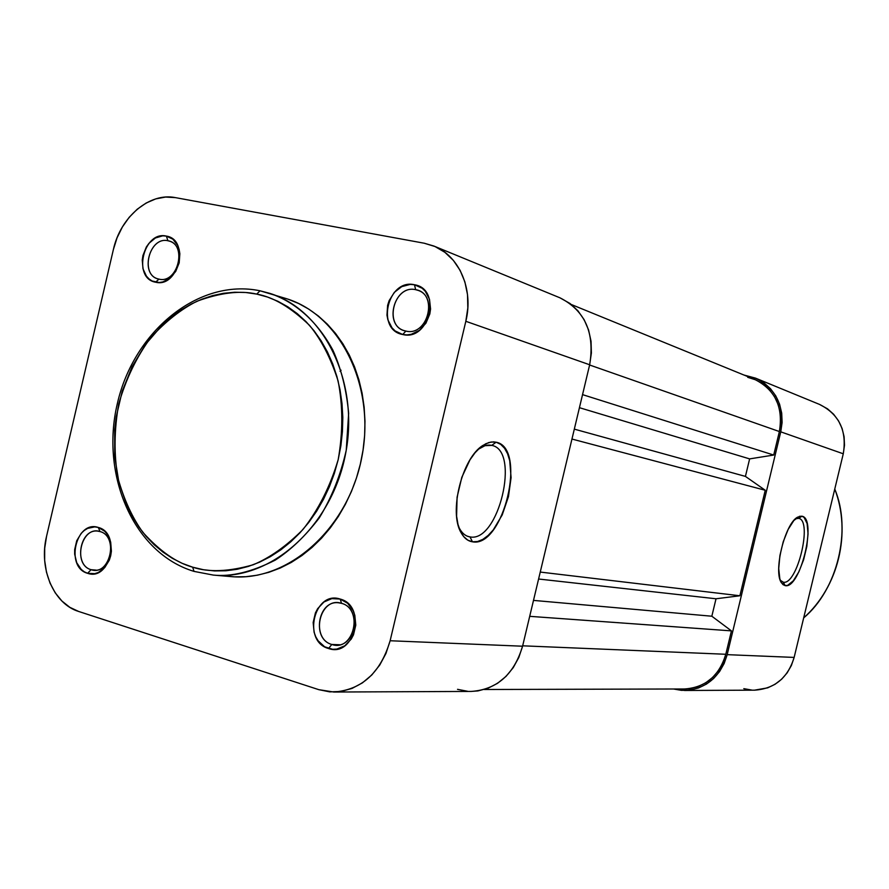 <?xml version="1.0" encoding="UTF-8"?>
<svg xmlns="http://www.w3.org/2000/svg" width="889" height="889" viewBox="0 0 889 889"><rect width="100%" height="100%" fill="white"/><g stroke="black" fill="none" stroke-linecap="round" stroke-linejoin="round"><path stroke-width="1.33" d="M469.97 536.9C498.585 542.946 520.621 450.345 491.717 445.378L496.129 442.211C527.388 447.745 503.485 548.191 472.47 541.801L469.97 536.9L467.381 536.211L468.881 536.689C464.591 535.589 461.18 532.267 458.646 526.744L459.546 528.577C462.258 533.467 465.736 536.245 469.97 536.9L472.47 541.801L477.56 541.523L482.849 539.379L488.15 535.445L493.273 529.911L502.218 514.92L508.452 496.629L511.086 477.649L509.73 460.68L507.575 453.746L504.519 448.223L500.651 444.322L496.129 442.211L491.106 442.022L485.772 443.755L480.327 447.4L475.004 452.812L470.003 459.791L461.802 477.349L457.079 497.251L456.602 516.253L458.002 524.454L460.402 531.322L463.725 536.623L467.803 540.145L472.47 541.801C467.87 541.112 464.091 538.101 461.147 532.789C448.478 512.308 462.136 457.735 483.016 445.367L488.828 442.533L493.484 441.866L496.129 442.211L491.717 445.378C520.621 450.356 498.585 542.946 469.97 536.9M415.674 289.692C393.405 284.291 383.248 327.33 405.895 331.075L402.706 334.508C375.525 329.963 387.715 278.301 414.463 284.747L415.674 289.692L417.908 290.314C438.644 296.659 426.831 336.664 405.895 331.075L404.373 330.675C383.226 324.952 394.372 284.436 415.674 289.692L414.463 284.747L410.229 284.413L401.772 286.625L394.372 292.314L389.149 300.615L387.615 305.36L386.959 315.151L387.882 319.829L392.027 327.863L395.105 330.919L402.706 334.508L406.929 334.897L411.229 334.32L419.397 330.364L425.931 323.207L429.82 313.961L430.565 308.994L429.509 299.326L425.264 291.27L422.131 288.236L414.463 284.747C442.066 288.847 429.598 341.532 402.706 334.508L405.895 331.075C428.276 336.887 438.621 293.137 415.674 289.692M341.554 603.353C319.84 595.886 309.75 638.635 331.83 644.469L328.508 648.503C302.004 641.458 314.117 590.14 340.187 599.064L341.554 603.353C361.579 608.098 356.189 647.014 335.742 645.136L331.83 644.469C311.628 639.291 317.762 600.208 338.365 602.764L341.554 603.353L340.187 599.064L331.875 598.608L323.974 601.975L317.673 608.632L315.428 612.899L313.161 622.489L314.106 632.279L315.762 636.791L318.118 640.802L324.618 646.781L332.63 649.281L336.831 649.07L344.81 645.781L351.211 639.113L353.5 634.813L355.789 625.111L354.8 615.21L353.111 610.676L347.655 603.287L340.187 599.064C367.101 605.698 354.711 658.038 328.508 648.503L331.83 644.469L339.687 644.747L331.83 644.469C353.633 652.359 363.923 608.898 341.554 603.353M167.943 240.752C148.83 236.052 139.517 275.968 158.975 279.124L155.575 282.202C132.228 278.39 143.396 230.473 166.343 236.085L167.943 240.752L169.41 241.141C187.646 246.131 177.211 284.036 158.975 279.124L157.975 278.868C139.517 274.29 149.474 236.141 167.943 240.752L166.343 236.085L162.709 235.829L155.397 237.985L148.952 243.342L146.363 246.975L142.951 255.476L142.251 260.021L142.996 268.845L146.463 276.212L149.085 278.99L152.152 281.013L159.209 282.513L162.92 281.913L169.988 278.146L175.7 271.445L179.178 262.866L179.856 253.709L179.1 249.353L177.644 245.397L172.899 239.208L166.343 236.085C190.035 239.519 178.622 288.314 155.575 282.202L158.975 279.124C178.167 284.169 187.646 243.642 167.943 240.752M100.013 531.566C81.377 525.077 72.12 564.759 91.1 569.693L87.578 573.294C64.808 567.326 75.909 519.709 98.29 527.455L100.013 531.566C117.681 535.711 111.603 572.738 93.656 570.193L91.1 569.693C73.354 565.204 79.91 528.166 97.912 531.144L100.013 531.566L98.29 527.455L94.734 526.877L87.589 528.399L84.266 530.455L81.277 533.267L76.743 540.701L74.676 549.591L74.665 554.169L76.732 562.737L81.255 569.46L84.244 571.783L87.578 573.294L94.745 573.661L98.301 572.494L104.691 567.66L109.303 560.17L110.692 555.781L111.403 551.18L110.68 542.068L107.247 534.245L104.669 531.211L98.29 527.455C121.393 533.067 110.058 581.562 87.578 573.294L91.1 569.693L96.268 570.127L91.1 569.693C109.803 576.539 119.226 536.256 100.013 531.566M256.754 294.103C273.334 297.048 290.925 307.472 309.516 325.352C321.307 339.72 330.83 358.211 338.064 380.825C342.987 405.728 343.032 431.998 338.187 459.657C330.175 486.494 318.462 509.741 303.038 529.411C286.591 545.946 269.967 557.736 253.176 564.782C228.806 571.694 208.648 572.494 192.669 567.182L194.013 571.394L213.316 575.083C231.14 576.939 251.765 571.949 275.212 560.137C290.836 550.002 305.516 535.923 319.273 517.898C331.697 497.596 340.687 475.026 346.243 450.178L348.655 413.263C346.41 389.46 341.132 368.368 332.808 349.999C314.395 316.273 289.947 300.004 269.556 293.292L260.021 290.792L256.754 294.103L267.511 297.037L277.913 301.293L287.869 306.838L297.27 313.639L306.016 321.618L314.028 330.73L321.196 340.876L327.441 351.955L332.697 363.879L336.909 376.514L340.02 389.738L341.998 403.406L342.81 417.374L342.432 431.509L340.898 445.656L338.187 459.657L334.353 473.37L329.43 486.639L323.474 499.329L316.551 511.319L308.727 522.465L300.104 532.667L290.77 541.823L280.824 549.846L270.378 556.647L259.544 562.192L248.431 566.404L237.163 569.282L225.828 570.782L214.571 570.927L203.481 569.727L192.669 567.182L182.245 563.359L172.288 558.292L162.898 552.047L154.141 544.69L146.118 536.3L138.884 526.955L132.483 516.765L126.994 505.808L118.859 482.06L114.714 456.557L114.67 430.209L116.192 417.019L122.238 391.127L132.105 366.679L145.463 344.51L161.887 325.43L171.077 317.273L180.823 310.15L191.024 304.138L201.603 299.282L212.471 295.648L223.528 293.292L234.663 292.237L245.775 292.503L256.754 294.103L260.021 290.792L269.556 293.292C324.407 309.972 360.067 382.781 345.354 454.935C331.241 527.199 270.367 580.739 213.316 575.083L194.013 571.394L192.669 567.182C176.489 562.737 159.909 551.158 142.951 532.444C132.361 517.82 124.004 499.651 117.893 477.938C113.881 454.368 114.148 429.698 118.726 403.95C126.016 378.881 136.662 356.811 150.652 337.742C165.698 321.329 181.167 309.15 197.08 301.193C220.472 292.648 240.374 290.281 256.754 294.103M194.035 571.394L213.316 575.083L230.873 576.594C287.458 582.195 347.721 529.422 361.634 458.179C376.136 387.048 340.754 315.184 286.358 298.637L260.033 290.792M341.087 370.213L340.065 371.335L341.087 370.213M457.524 689.331L467.614 691.286M471.137 691.42L477.915 690.92L488.017 688.242L497.518 683.33L506.041 676.373L513.242 667.628L518.832 657.438L522.576 646.214L589.663 364.768L591.396 352.966L591.029 341.198L588.574 329.952L584.129 319.673L577.883 310.75L570.105 303.538L559.959 297.826M333.842 692.031L471.37 691.42C497.007 689.52 514.075 674.451 522.576 646.214L390.127 640.747C380.581 672.795 361.823 689.886 333.842 692.031L318.784 689.664L78.665 611.465C53.473 603.898 38.571 568.204 46.561 536.278L113.403 249.453L117.059 237.819L122.382 226.973L129.183 217.316L137.217 209.226L146.196 203.003L155.775 198.88L165.61 197.058L175.333 197.614L424.275 243.23L435.043 246.542L444.867 252.309L453.334 260.344L460.102 270.334L464.891 281.913L467.503 294.603L467.825 307.916L465.825 321.296L390.127 640.747L385.948 653.493L379.747 665.05L371.802 674.973L362.434 682.863L352.022 688.43L340.987 691.464L329.763 691.875L318.784 689.664L78.665 611.465L69.831 607.331L61.919 601.042L55.24 592.863L50.028 583.106L46.461 572.149L44.661 560.392L44.694 548.291L46.561 536.278L113.403 249.453C120.404 217.072 149.508 192.257 175.333 197.614L424.275 243.23L433.91 246.053C459.246 255.843 473.815 289.492 465.825 321.296L589.663 364.768L522.576 646.214L390.127 640.747L465.825 321.296L589.663 364.768C594.941 332.964 585.073 310.661 560.059 297.859L434.01 246.097M223.039 575.583L234.352 576.839L245.831 576.705L257.377 575.194L268.878 572.305L280.213 568.049L291.259 562.448L301.904 555.558L312.039 547.446L321.551 538.178L330.341 527.833L338.309 516.542L345.354 504.385L351.422 491.517L356.433 478.06L360.323 464.158L363.068 449.967L364.623 435.621L364.979 421.275L364.134 407.106L362.112 393.238L358.912 379.825L354.6 367.001L349.221 354.911L342.821 343.665L335.497 333.364L327.319 324.129L318.384 316.028L308.783 309.128L298.626 303.493L288.003 299.171M478.204 449.323C482.971 445.733 487.483 444.411 491.717 445.378L484.972 445.689L478.204 449.323M747.738 377.325L755.761 379.87L763.095 384.07L769.441 389.76L774.552 396.738L778.219 404.728L780.298 413.429L780.686 422.486L779.375 431.543L773.719 455.046L749.627 458.891L579.428 407.684L749.627 458.891L773.719 455.046L582.539 394.627L773.719 455.046L779.375 431.543L589.607 364.99L779.375 431.543C783.398 407.118 775.219 389.76 754.839 379.481L571.416 304.549M749.627 458.891L745.427 476.404L574.316 429.131L745.427 476.404L765.251 490.261L571.949 439.044L765.251 490.261L739.881 595.763L765.251 490.261L745.427 476.404L749.627 458.891M540.245 572.072L739.881 595.763L540.245 572.072M538.59 579.017L716.023 598.775L739.881 595.763L716.023 598.775L538.59 579.017M533.5 600.397L711.833 616.221L716.023 598.775L711.833 616.221L731.436 630.879L529.7 616.333L731.436 630.879L725.802 654.271L731.436 630.879L711.833 616.221L533.5 600.397M522.676 645.814L725.802 654.271L522.676 645.814M484.327 689.497L684.53 688.975C705.41 687.53 719.168 675.962 725.802 654.271L722.868 662.883L718.423 670.695L712.667 677.407L705.81 682.752L698.132 686.53L689.942 688.586L684.352 688.975M783.265 582.184C797.177 585.607 812.913 520.332 798.644 518.354L801.956 516.209C817.38 518.409 800.289 589.263 785.22 585.64L783.265 582.184L780.275 580.261L783.265 582.184L785.22 585.64L782.998 584.629L781.175 582.317L779.82 578.772L778.72 568.56L779.92 555.536L783.231 541.757L788.143 529.433L793.855 520.498L799.467 516.309L801.956 516.209L804.112 517.431L807.112 523.588L808.045 533.789L806.812 546.479L803.6 559.803L798.878 571.827L793.321 580.784L787.754 585.306L785.22 585.64L781.442 582.795C773.086 571.638 785.031 523.243 797.655 517.131L801.956 516.209L798.644 518.354C812.913 520.332 797.177 585.607 783.265 582.184M743.804 688.653L751.738 690.064M754.494 690.164L767.663 687.853L775.03 684.297L781.598 679.252L787.109 672.917L791.354 665.55L794.144 657.416L843.272 453.79L844.494 445.233L844.094 436.677L842.083 428.442L838.538 420.864L833.615 414.241L827.503 408.818L819.558 404.439M755.572 378.158L819.636 404.462C839.183 414.33 847.061 430.776 843.272 453.79L780.753 431.843C784.92 406.662 776.497 388.76 755.494 378.125L743.96 375.036L756.372 378.492L763.94 382.826L770.496 388.704L775.775 395.905L779.564 404.162L781.709 413.141L782.109 422.486L780.753 431.843L727.169 654.66L724.135 663.55L719.545 671.617L713.6 678.54L706.511 684.063L698.587 687.953L690.131 690.075L681.485 690.364L673.618 689.008L684.641 690.475C706.144 688.953 720.323 677.018 727.169 654.66L794.144 657.416L843.272 453.79L780.753 431.843L727.169 654.66L794.144 657.416C787.854 677.863 774.697 688.775 754.683 690.164L684.641 690.475M795.511 518.776L798.644 518.354L795.511 518.776M834.76 489.072C852.018 529.755 837.471 589.874 803.689 617.855C838.36 587.251 851.606 532.5 834.76 489.072M815.502 568.871L822.447 540.079L815.502 568.871M193.924 571.36C133.739 553.236 100.168 475.259 117.37 403.495C133.739 331.519 198.269 277.979 259.977 290.781M479.627 448.312L483.016 445.367M459.546 528.577L461.147 532.789M796.377 518.031L797.655 517.131M780.664 581.262L781.442 582.795M834.771 489.017C851.684 532.478 838.427 587.296 803.678 617.911"/></g></svg>
